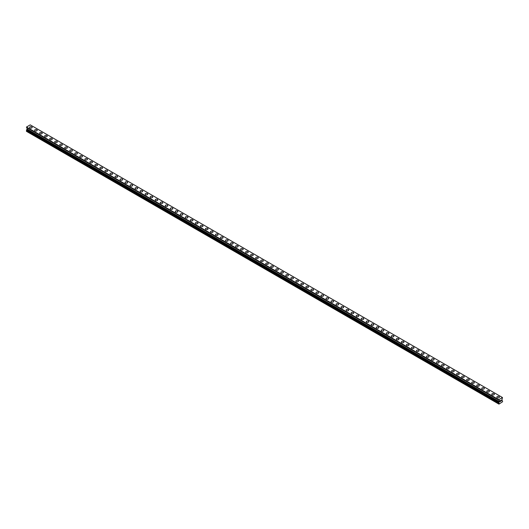 <?xml version="1.0" encoding="UTF-8"?>
<svg xmlns="http://www.w3.org/2000/svg" width="529" height="529" viewBox="0 0 529 529"><rect width="100%" height="100%" fill="white"/><g stroke="black" fill="none" stroke-linecap="round" stroke-linejoin="round"><path stroke-width="0.79" d="M29.584 127.396A1.303 0.754 180 0 1 30.391 126.702A1.303 0.754 180 0 1 31.806 126.867A1.303 0.754 180 0 1 32.19 127.396A1.303 0.754 180 0 1 31.39 128.091A1.303 0.754 180 0 1 29.968 127.925A1.303 0.754 180 0 1 29.584 127.396A1.303 0.754 180 0 1 30.391 126.702A1.303 0.754 180 0 1 31.806 126.867A1.303 0.754 180 0 1 32.19 127.396M34.61 130.299A1.303 0.754 180 0 1 35.41 129.605A1.303 0.754 180 0 1 36.832 129.764A1.303 0.754 180 0 1 37.215 130.299A1.303 0.754 180 0 1 36.408 130.994A1.303 0.754 180 0 1 34.993 130.828A1.303 0.754 180 0 1 34.61 130.299A1.303 0.754 180 0 1 35.41 129.605A1.303 0.754 180 0 1 36.832 129.77A1.303 0.754 180 0 1 37.215 130.299M39.635 133.196A1.303 0.754 180 0 1 40.435 132.501A1.303 0.754 180 0 1 41.857 132.667A1.303 0.754 180 0 1 42.241 133.202A1.303 0.754 180 0 1 41.434 133.89A1.303 0.754 180 0 1 40.012 133.731A1.303 0.754 180 0 1 39.635 133.196A1.303 0.754 180 0 1 40.435 132.508A1.303 0.754 180 0 1 41.857 132.667A1.303 0.754 180 0 1 42.241 133.196M44.654 136.098A1.303 0.754 180 0 1 45.461 135.404A1.303 0.754 180 0 1 46.883 135.569A1.303 0.754 180 0 1 47.26 136.098A1.303 0.754 180 0 1 46.459 136.793A1.303 0.754 180 0 1 45.038 136.627A1.303 0.754 180 0 1 44.654 136.098A1.303 0.754 180 0 1 45.461 135.404A1.303 0.754 180 0 1 46.883 135.569A1.303 0.754 180 0 1 47.26 136.098M49.68 139.001A1.303 0.754 180 0 1 50.486 138.307A1.303 0.754 180 0 1 51.902 138.466A1.303 0.754 180 0 1 52.285 139.001A1.303 0.754 180 0 1 51.485 139.696A1.303 0.754 180 0 1 50.063 139.53A1.303 0.754 180 0 1 49.68 139.001A1.303 0.754 180 0 1 50.486 138.307A1.303 0.754 180 0 1 51.902 138.466A1.303 0.754 180 0 1 52.285 139.001M54.705 141.898A1.303 0.754 180 0 1 55.512 141.203A1.303 0.754 180 0 1 56.927 141.369A1.303 0.754 180 0 1 57.311 141.904A1.303 0.754 180 0 1 56.504 142.592A1.303 0.754 180 0 1 55.089 142.433A1.303 0.754 180 0 1 54.705 141.898A1.303 0.754 180 0 1 55.512 141.203A1.303 0.754 180 0 1 56.927 141.369A1.303 0.754 180 0 1 57.311 141.898M61.953 144.272A1.303 0.754 180 0 1 62.336 144.801A1.303 0.754 180 0 1 61.529 145.495A1.303 0.754 180 0 1 60.108 145.33A1.303 0.754 180 0 1 59.731 144.801A1.303 0.754 180 0 1 60.531 144.106A1.303 0.754 180 0 1 61.953 144.272M59.731 144.801A1.303 0.754 180 0 1 60.531 144.106A1.303 0.754 180 0 1 61.953 144.265A1.303 0.754 180 0 1 62.336 144.801M64.75 147.703A1.303 0.754 180 0 1 65.556 147.002A1.303 0.754 180 0 1 66.978 147.168A1.303 0.754 180 0 1 67.355 147.703A1.303 0.754 180 0 1 66.555 148.398A1.303 0.754 180 0 1 65.133 148.232A1.303 0.754 180 0 1 64.75 147.703A1.303 0.754 180 0 1 65.556 147.009A1.303 0.754 180 0 1 66.978 147.168A1.303 0.754 180 0 1 67.355 147.703M69.775 150.6A1.303 0.754 180 0 1 70.582 149.905A1.303 0.754 180 0 1 71.997 150.071A1.303 0.754 180 0 1 72.38 150.6A1.303 0.754 180 0 1 71.58 151.294A1.303 0.754 180 0 1 70.159 151.135A1.303 0.754 180 0 1 69.775 150.6A1.303 0.754 180 0 1 70.582 149.905A1.303 0.754 180 0 1 71.997 150.071A1.303 0.754 180 0 1 72.38 150.6M74.801 153.503A1.303 0.754 180 0 1 75.607 152.808A1.303 0.754 180 0 1 77.022 152.967A1.303 0.754 180 0 1 77.406 153.503A1.303 0.754 180 0 1 76.599 154.197A1.303 0.754 180 0 1 75.184 154.032A1.303 0.754 180 0 1 74.801 153.503A1.303 0.754 180 0 1 75.607 152.808A1.303 0.754 180 0 1 77.022 152.974A1.303 0.754 180 0 1 77.406 153.503M79.826 156.405A1.303 0.754 180 0 1 80.626 155.711A1.303 0.754 180 0 1 82.048 155.87A1.303 0.754 180 0 1 82.431 156.405M82.048 155.87A1.303 0.754 180 0 1 82.431 156.399A1.303 0.754 180 0 1 81.625 157.1A1.303 0.754 180 0 1 80.203 156.934A1.303 0.754 180 0 1 79.826 156.399A1.303 0.754 180 0 1 80.626 155.705A1.303 0.754 180 0 1 82.048 155.87M84.852 159.302A1.303 0.754 180 0 1 85.652 158.607A1.303 0.754 180 0 1 87.073 158.773A1.303 0.754 180 0 1 87.45 159.302A1.303 0.754 180 0 1 86.65 159.996A1.303 0.754 180 0 1 85.229 159.837A1.303 0.754 180 0 1 84.852 159.302A1.303 0.754 180 0 1 85.652 158.607A1.303 0.754 180 0 1 87.073 158.773A1.303 0.754 180 0 1 87.45 159.302M89.87 162.205A1.303 0.754 180 0 1 90.677 161.51A1.303 0.754 180 0 1 92.099 161.669A1.303 0.754 180 0 1 92.476 162.205A1.303 0.754 180 0 1 91.676 162.899A1.303 0.754 180 0 1 90.254 162.734A1.303 0.754 180 0 1 89.87 162.205A1.303 0.754 180 0 1 90.677 161.51A1.303 0.754 180 0 1 92.099 161.676A1.303 0.754 180 0 1 92.476 162.205M94.896 165.101A1.303 0.754 180 0 1 95.703 164.407A1.303 0.754 180 0 1 97.118 164.572A1.303 0.754 180 0 1 97.501 165.108A1.303 0.754 180 0 1 96.695 165.795A1.303 0.754 180 0 1 95.28 165.637A1.303 0.754 180 0 1 94.896 165.101A1.303 0.754 180 0 1 95.703 164.413A1.303 0.754 180 0 1 97.118 164.572A1.303 0.754 180 0 1 97.501 165.101M99.921 168.004A1.303 0.754 180 0 1 100.722 167.309A1.303 0.754 180 0 1 102.143 167.475A1.303 0.754 180 0 1 102.527 168.004A1.303 0.754 180 0 1 101.72 168.698A1.303 0.754 180 0 1 100.298 168.533A1.303 0.754 180 0 1 99.921 168.004A1.303 0.754 180 0 1 100.722 167.309A1.303 0.754 180 0 1 102.143 167.475A1.303 0.754 180 0 1 102.527 168.004M104.947 170.907A1.303 0.754 180 0 1 105.747 170.212A1.303 0.754 180 0 1 107.169 170.371A1.303 0.754 180 0 1 107.552 170.907A1.303 0.754 180 0 1 106.746 171.601A1.303 0.754 180 0 1 105.324 171.436A1.303 0.754 180 0 1 104.947 170.907A1.303 0.754 180 0 1 105.747 170.212A1.303 0.754 180 0 1 107.169 170.378A1.303 0.754 180 0 1 107.552 170.907M109.966 173.803A1.303 0.754 180 0 1 110.773 173.109A1.303 0.754 180 0 1 112.194 173.274A1.303 0.754 180 0 1 112.571 173.81A1.303 0.754 180 0 1 111.771 174.497A1.303 0.754 180 0 1 110.349 174.339A1.303 0.754 180 0 1 109.966 173.803A1.303 0.754 180 0 1 110.773 173.115A1.303 0.754 180 0 1 112.194 173.274A1.303 0.754 180 0 1 112.571 173.803M114.991 176.706A1.303 0.754 180 0 1 115.798 176.012A1.303 0.754 180 0 1 117.213 176.177A1.303 0.754 180 0 1 117.597 176.706A1.303 0.754 180 0 1 116.79 177.4A1.303 0.754 180 0 1 115.375 177.235A1.303 0.754 180 0 1 114.991 176.706A1.303 0.754 180 0 1 115.798 176.012A1.303 0.754 180 0 1 117.213 176.177A1.303 0.754 180 0 1 117.597 176.706M120.017 179.609A1.303 0.754 180 0 1 120.817 178.914A1.303 0.754 180 0 1 122.239 179.073A1.303 0.754 180 0 1 122.622 179.609A1.303 0.754 180 0 1 121.815 180.303A1.303 0.754 180 0 1 120.4 180.138A1.303 0.754 180 0 1 120.017 179.609A1.303 0.754 180 0 1 120.817 178.914A1.303 0.754 180 0 1 122.239 179.073A1.303 0.754 180 0 1 122.622 179.609M125.042 182.505A1.303 0.754 180 0 1 125.842 181.811A1.303 0.754 180 0 1 127.264 181.976A1.303 0.754 180 0 1 127.648 182.512A1.303 0.754 180 0 1 126.841 183.199A1.303 0.754 180 0 1 125.419 183.041A1.303 0.754 180 0 1 125.042 182.505A1.303 0.754 180 0 1 125.842 181.811A1.303 0.754 180 0 1 127.264 181.976A1.303 0.754 180 0 1 127.648 182.505M130.061 185.408A1.303 0.754 180 0 1 130.868 184.714A1.303 0.754 180 0 1 132.29 184.872A1.303 0.754 180 0 1 132.667 185.408A1.303 0.754 180 0 1 131.866 186.102A1.303 0.754 180 0 1 130.445 185.937A1.303 0.754 180 0 1 130.061 185.408A1.303 0.754 180 0 1 130.868 184.714A1.303 0.754 180 0 1 132.29 184.879A1.303 0.754 180 0 1 132.667 185.408M135.087 188.311A1.303 0.754 180 0 1 135.893 187.61A1.303 0.754 180 0 1 137.309 187.775A1.303 0.754 180 0 1 137.692 188.311A1.303 0.754 180 0 1 136.885 189.005A1.303 0.754 180 0 1 135.47 188.84A1.303 0.754 180 0 1 135.087 188.311A1.303 0.754 180 0 1 135.893 187.616A1.303 0.754 180 0 1 137.309 187.775A1.303 0.754 180 0 1 137.692 188.311M140.112 191.207A1.303 0.754 180 0 1 140.912 190.513A1.303 0.754 180 0 1 142.334 190.678A1.303 0.754 180 0 1 142.718 191.207A1.303 0.754 180 0 1 141.911 191.901A1.303 0.754 180 0 1 140.496 191.743A1.303 0.754 180 0 1 140.112 191.207A1.303 0.754 180 0 1 140.912 190.513A1.303 0.754 180 0 1 142.334 190.678A1.303 0.754 180 0 1 142.718 191.207M145.138 194.11A1.303 0.754 180 0 1 145.938 193.416A1.303 0.754 180 0 1 147.36 193.574A1.303 0.754 180 0 1 147.743 194.11A1.303 0.754 180 0 1 146.936 194.804A1.303 0.754 180 0 1 145.515 194.639A1.303 0.754 180 0 1 145.138 194.11A1.303 0.754 180 0 1 145.938 193.416A1.303 0.754 180 0 1 147.36 193.581A1.303 0.754 180 0 1 147.743 194.11M150.157 197.006A1.303 0.754 180 0 1 150.963 196.312A1.303 0.754 180 0 1 152.385 196.477A1.303 0.754 180 0 1 152.762 197.013A1.303 0.754 180 0 1 151.962 197.707A1.303 0.754 180 0 1 150.54 197.542A1.303 0.754 180 0 1 150.157 197.006A1.303 0.754 180 0 1 150.963 196.319A1.303 0.754 180 0 1 152.385 196.477A1.303 0.754 180 0 1 152.762 197.006M155.182 199.909A1.303 0.754 180 0 1 155.989 199.215A1.303 0.754 180 0 1 157.404 199.38A1.303 0.754 180 0 1 157.787 199.909A1.303 0.754 180 0 1 156.987 200.603A1.303 0.754 180 0 1 155.566 200.445A1.303 0.754 180 0 1 155.182 199.909A1.303 0.754 180 0 1 155.989 199.215A1.303 0.754 180 0 1 157.404 199.38A1.303 0.754 180 0 1 157.787 199.909M160.208 202.812A1.303 0.754 180 0 1 161.014 202.118A1.303 0.754 180 0 1 162.429 202.276A1.303 0.754 180 0 1 162.813 202.812A1.303 0.754 180 0 1 162.006 203.506A1.303 0.754 180 0 1 160.591 203.341A1.303 0.754 180 0 1 160.208 202.812A1.303 0.754 180 0 1 161.014 202.118A1.303 0.754 180 0 1 162.429 202.283A1.303 0.754 180 0 1 162.813 202.812M165.233 205.708A1.303 0.754 180 0 1 166.033 205.014A1.303 0.754 180 0 1 167.455 205.179A1.303 0.754 180 0 1 167.838 205.715A1.303 0.754 180 0 1 167.032 206.403A1.303 0.754 180 0 1 165.61 206.244A1.303 0.754 180 0 1 165.233 205.708A1.303 0.754 180 0 1 166.033 205.021A1.303 0.754 180 0 1 167.455 205.179A1.303 0.754 180 0 1 167.838 205.708M170.252 208.611A1.303 0.754 180 0 1 171.059 207.917A1.303 0.754 180 0 1 172.48 208.082A1.303 0.754 180 0 1 172.857 208.611A1.303 0.754 180 0 1 172.057 209.305A1.303 0.754 180 0 1 170.636 209.14A1.303 0.754 180 0 1 170.252 208.611A1.303 0.754 180 0 1 171.059 207.917A1.303 0.754 180 0 1 172.48 208.082A1.303 0.754 180 0 1 172.857 208.611M175.278 211.514A1.303 0.754 180 0 1 176.084 210.82A1.303 0.754 180 0 1 177.499 210.978A1.303 0.754 180 0 1 177.883 211.514A1.303 0.754 180 0 1 177.083 212.208A1.303 0.754 180 0 1 175.661 212.043A1.303 0.754 180 0 1 175.278 211.514A1.303 0.754 180 0 1 176.084 210.82A1.303 0.754 180 0 1 177.499 210.985A1.303 0.754 180 0 1 177.883 211.514M180.303 214.41A1.303 0.754 180 0 1 181.11 213.716A1.303 0.754 180 0 1 182.525 213.881A1.303 0.754 180 0 1 182.908 214.417A1.303 0.754 180 0 1 182.102 215.105A1.303 0.754 180 0 1 180.687 214.946A1.303 0.754 180 0 1 180.303 214.41A1.303 0.754 180 0 1 181.11 213.723A1.303 0.754 180 0 1 182.525 213.881A1.303 0.754 180 0 1 182.908 214.41M185.329 217.313A1.303 0.754 180 0 1 186.129 216.619A1.303 0.754 180 0 1 187.55 216.784A1.303 0.754 180 0 1 187.934 217.313A1.303 0.754 180 0 1 187.127 218.008A1.303 0.754 180 0 1 185.705 217.842A1.303 0.754 180 0 1 185.329 217.313A1.303 0.754 180 0 1 186.129 216.619A1.303 0.754 180 0 1 187.55 216.784A1.303 0.754 180 0 1 187.934 217.313M192.576 219.687A1.303 0.754 180 0 1 192.953 220.216A1.303 0.754 180 0 1 192.153 220.91A1.303 0.754 180 0 1 190.731 220.745A1.303 0.754 180 0 1 190.347 220.216A1.303 0.754 180 0 1 191.154 219.522A1.303 0.754 180 0 1 192.576 219.687M190.347 220.216A1.303 0.754 180 0 1 191.154 219.522A1.303 0.754 180 0 1 192.576 219.68A1.303 0.754 180 0 1 192.953 220.216M195.373 223.112A1.303 0.754 180 0 1 196.18 222.418A1.303 0.754 180 0 1 197.601 222.583A1.303 0.754 180 0 1 197.978 223.119A1.303 0.754 180 0 1 197.178 223.807A1.303 0.754 180 0 1 195.756 223.648A1.303 0.754 180 0 1 195.373 223.112A1.303 0.754 180 0 1 196.18 222.418A1.303 0.754 180 0 1 197.601 222.583A1.303 0.754 180 0 1 197.978 223.112M200.398 226.015A1.303 0.754 180 0 1 201.205 225.321A1.303 0.754 180 0 1 202.62 225.486A1.303 0.754 180 0 1 203.004 226.015A1.303 0.754 180 0 1 202.197 226.71A1.303 0.754 180 0 1 200.782 226.544A1.303 0.754 180 0 1 200.398 226.015A1.303 0.754 180 0 1 201.205 225.321A1.303 0.754 180 0 1 202.62 225.486A1.303 0.754 180 0 1 203.004 226.015M205.424 228.918A1.303 0.754 180 0 1 206.224 228.217A1.303 0.754 180 0 1 207.646 228.383A1.303 0.754 180 0 1 208.029 228.918A1.303 0.754 180 0 1 207.223 229.612A1.303 0.754 180 0 1 205.801 229.447A1.303 0.754 180 0 1 205.424 228.918A1.303 0.754 180 0 1 206.224 228.224A1.303 0.754 180 0 1 207.646 228.383A1.303 0.754 180 0 1 208.029 228.918M210.449 231.821A1.303 0.754 180 0 1 211.25 231.12A1.303 0.754 180 0 1 212.671 231.285A1.303 0.754 180 0 1 213.048 231.821M212.671 231.285A1.303 0.754 180 0 1 213.048 231.814A1.303 0.754 180 0 1 212.248 232.509A1.303 0.754 180 0 1 210.826 232.35A1.303 0.754 180 0 1 210.449 231.814A1.303 0.754 180 0 1 211.25 231.12A1.303 0.754 180 0 1 212.671 231.285M215.468 234.717A1.303 0.754 180 0 1 216.275 234.023A1.303 0.754 180 0 1 217.697 234.182A1.303 0.754 180 0 1 218.074 234.717A1.303 0.754 180 0 1 217.274 235.412A1.303 0.754 180 0 1 215.852 235.246A1.303 0.754 180 0 1 215.468 234.717A1.303 0.754 180 0 1 216.275 234.023A1.303 0.754 180 0 1 217.697 234.188A1.303 0.754 180 0 1 218.074 234.717M220.494 237.614A1.303 0.754 180 0 1 221.301 236.919A1.303 0.754 180 0 1 222.716 237.085A1.303 0.754 180 0 1 223.099 237.62A1.303 0.754 180 0 1 222.292 238.314A1.303 0.754 180 0 1 220.877 238.149A1.303 0.754 180 0 1 220.494 237.614A1.303 0.754 180 0 1 221.301 236.926A1.303 0.754 180 0 1 222.716 237.085A1.303 0.754 180 0 1 223.099 237.614M225.519 240.516A1.303 0.754 180 0 1 226.319 239.822A1.303 0.754 180 0 1 227.741 239.987A1.303 0.754 180 0 1 228.125 240.516A1.303 0.754 180 0 1 227.318 241.211A1.303 0.754 180 0 1 225.903 241.052A1.303 0.754 180 0 1 225.519 240.516A1.303 0.754 180 0 1 226.319 239.822A1.303 0.754 180 0 1 227.741 239.987A1.303 0.754 180 0 1 228.125 240.516M230.545 243.419A1.303 0.754 180 0 1 231.345 242.725A1.303 0.754 180 0 1 232.767 242.884A1.303 0.754 180 0 1 233.15 243.419A1.303 0.754 180 0 1 232.343 244.114A1.303 0.754 180 0 1 230.922 243.948A1.303 0.754 180 0 1 230.545 243.419A1.303 0.754 180 0 1 231.345 242.725A1.303 0.754 180 0 1 232.767 242.89A1.303 0.754 180 0 1 233.15 243.419M235.564 246.316A1.303 0.754 180 0 1 236.37 245.621A1.303 0.754 180 0 1 237.792 245.787A1.303 0.754 180 0 1 238.169 246.322A1.303 0.754 180 0 1 237.369 247.017A1.303 0.754 180 0 1 235.947 246.851A1.303 0.754 180 0 1 235.564 246.316A1.303 0.754 180 0 1 236.37 245.628A1.303 0.754 180 0 1 237.792 245.787A1.303 0.754 180 0 1 238.169 246.316M240.589 249.219A1.303 0.754 180 0 1 241.396 248.524A1.303 0.754 180 0 1 242.811 248.69A1.303 0.754 180 0 1 243.195 249.219A1.303 0.754 180 0 1 242.388 249.913A1.303 0.754 180 0 1 240.973 249.748A1.303 0.754 180 0 1 240.589 249.219A1.303 0.754 180 0 1 241.396 248.524A1.303 0.754 180 0 1 242.811 248.69A1.303 0.754 180 0 1 243.195 249.219M247.837 251.592A1.303 0.754 180 0 1 248.22 252.121A1.303 0.754 180 0 1 247.413 252.816A1.303 0.754 180 0 1 245.998 252.65A1.303 0.754 180 0 1 245.615 252.121A1.303 0.754 180 0 1 246.415 251.427A1.303 0.754 180 0 1 247.837 251.592M245.615 252.121A1.303 0.754 180 0 1 246.415 251.427A1.303 0.754 180 0 1 247.837 251.586A1.303 0.754 180 0 1 248.22 252.121M250.64 255.018A1.303 0.754 180 0 1 251.44 254.323A1.303 0.754 180 0 1 252.862 254.489A1.303 0.754 180 0 1 253.246 255.024A1.303 0.754 180 0 1 252.439 255.712A1.303 0.754 180 0 1 251.017 255.553A1.303 0.754 180 0 1 250.64 255.018A1.303 0.754 180 0 1 251.44 254.33A1.303 0.754 180 0 1 252.862 254.489A1.303 0.754 180 0 1 253.246 255.018M255.659 257.921A1.303 0.754 180 0 1 256.466 257.226A1.303 0.754 180 0 1 257.887 257.392A1.303 0.754 180 0 1 258.264 257.921A1.303 0.754 180 0 1 257.464 258.615A1.303 0.754 180 0 1 256.043 258.45A1.303 0.754 180 0 1 255.659 257.921A1.303 0.754 180 0 1 256.466 257.226A1.303 0.754 180 0 1 257.887 257.392A1.303 0.754 180 0 1 258.264 257.921M260.685 260.823A1.303 0.754 180 0 1 261.491 260.129A1.303 0.754 180 0 1 262.906 260.288A1.303 0.754 180 0 1 263.29 260.823A1.303 0.754 180 0 1 262.49 261.518A1.303 0.754 180 0 1 261.068 261.352A1.303 0.754 180 0 1 260.685 260.823A1.303 0.754 180 0 1 261.491 260.129A1.303 0.754 180 0 1 262.906 260.294A1.303 0.754 180 0 1 263.29 260.823M265.71 263.726A1.303 0.754 180 0 1 266.51 263.032A1.303 0.754 180 0 1 267.932 263.191A1.303 0.754 180 0 1 268.315 263.726M267.932 263.191A1.303 0.754 180 0 1 268.315 263.72A1.303 0.754 180 0 1 267.509 264.414A1.303 0.754 180 0 1 266.094 264.255A1.303 0.754 180 0 1 265.71 263.72A1.303 0.754 180 0 1 266.51 263.025A1.303 0.754 180 0 1 267.932 263.191M270.736 266.623A1.303 0.754 180 0 1 271.536 265.928A1.303 0.754 180 0 1 272.957 266.094A1.303 0.754 180 0 1 273.341 266.623A1.303 0.754 180 0 1 272.534 267.317A1.303 0.754 180 0 1 271.113 267.152A1.303 0.754 180 0 1 270.736 266.623A1.303 0.754 180 0 1 271.536 265.928A1.303 0.754 180 0 1 272.957 266.094A1.303 0.754 180 0 1 273.341 266.623M275.754 269.526A1.303 0.754 180 0 1 276.561 268.831A1.303 0.754 180 0 1 277.983 268.99A1.303 0.754 180 0 1 278.36 269.526A1.303 0.754 180 0 1 277.56 270.22A1.303 0.754 180 0 1 276.138 270.054A1.303 0.754 180 0 1 275.754 269.526A1.303 0.754 180 0 1 276.561 268.831A1.303 0.754 180 0 1 277.983 268.99A1.303 0.754 180 0 1 278.36 269.526M280.78 272.422A1.303 0.754 180 0 1 281.587 271.727A1.303 0.754 180 0 1 283.002 271.893A1.303 0.754 180 0 1 283.385 272.428A1.303 0.754 180 0 1 282.585 273.116A1.303 0.754 180 0 1 281.163 272.957A1.303 0.754 180 0 1 280.78 272.422A1.303 0.754 180 0 1 281.587 271.727A1.303 0.754 180 0 1 283.002 271.893A1.303 0.754 180 0 1 283.385 272.422M285.805 275.325A1.303 0.754 180 0 1 286.612 274.63A1.303 0.754 180 0 1 288.027 274.789A1.303 0.754 180 0 1 288.411 275.325A1.303 0.754 180 0 1 287.604 276.019A1.303 0.754 180 0 1 286.189 275.854A1.303 0.754 180 0 1 285.805 275.325A1.303 0.754 180 0 1 286.612 274.63A1.303 0.754 180 0 1 288.027 274.796A1.303 0.754 180 0 1 288.411 275.325M290.831 278.228A1.303 0.754 180 0 1 291.631 277.527A1.303 0.754 180 0 1 293.053 277.692A1.303 0.754 180 0 1 293.436 278.228A1.303 0.754 180 0 1 292.63 278.922A1.303 0.754 180 0 1 291.208 278.757A1.303 0.754 180 0 1 290.831 278.228A1.303 0.754 180 0 1 291.631 277.533A1.303 0.754 180 0 1 293.053 277.692A1.303 0.754 180 0 1 293.436 278.228M295.85 281.124A1.303 0.754 180 0 1 296.657 280.43A1.303 0.754 180 0 1 298.078 280.595A1.303 0.754 180 0 1 298.455 281.124A1.303 0.754 180 0 1 297.655 281.818A1.303 0.754 180 0 1 296.233 281.659A1.303 0.754 180 0 1 295.85 281.124A1.303 0.754 180 0 1 296.657 280.43A1.303 0.754 180 0 1 298.078 280.595A1.303 0.754 180 0 1 298.455 281.124M303.097 283.498A1.303 0.754 180 0 1 303.481 284.027A1.303 0.754 180 0 1 302.681 284.721A1.303 0.754 180 0 1 301.259 284.556A1.303 0.754 180 0 1 300.875 284.027A1.303 0.754 180 0 1 301.682 283.332A1.303 0.754 180 0 1 303.097 283.498M300.875 284.027A1.303 0.754 180 0 1 301.682 283.332A1.303 0.754 180 0 1 303.097 283.491A1.303 0.754 180 0 1 303.481 284.027M305.901 286.923A1.303 0.754 180 0 1 306.708 286.229A1.303 0.754 180 0 1 308.123 286.394A1.303 0.754 180 0 1 308.506 286.93A1.303 0.754 180 0 1 307.699 287.624A1.303 0.754 180 0 1 306.284 287.459A1.303 0.754 180 0 1 305.901 286.923A1.303 0.754 180 0 1 306.708 286.235A1.303 0.754 180 0 1 308.123 286.394A1.303 0.754 180 0 1 308.506 286.923M310.926 289.826A1.303 0.754 180 0 1 311.726 289.132A1.303 0.754 180 0 1 313.148 289.297A1.303 0.754 180 0 1 313.532 289.826A1.303 0.754 180 0 1 312.725 290.52A1.303 0.754 180 0 1 311.303 290.361A1.303 0.754 180 0 1 310.926 289.826A1.303 0.754 180 0 1 311.726 289.132A1.303 0.754 180 0 1 313.148 289.297A1.303 0.754 180 0 1 313.532 289.826M315.952 292.729A1.303 0.754 180 0 1 316.752 292.034A1.303 0.754 180 0 1 318.174 292.193A1.303 0.754 180 0 1 318.551 292.729A1.303 0.754 180 0 1 317.75 293.423A1.303 0.754 180 0 1 316.329 293.258A1.303 0.754 180 0 1 315.952 292.729A1.303 0.754 180 0 1 316.752 292.034A1.303 0.754 180 0 1 318.174 292.2A1.303 0.754 180 0 1 318.551 292.729M320.971 295.632A1.303 0.754 180 0 1 321.777 294.937A1.303 0.754 180 0 1 323.199 295.096A1.303 0.754 180 0 1 323.576 295.632M323.199 295.096A1.303 0.754 180 0 1 323.576 295.625A1.303 0.754 180 0 1 322.776 296.319A1.303 0.754 180 0 1 321.354 296.161A1.303 0.754 180 0 1 320.971 295.625A1.303 0.754 180 0 1 321.777 294.931A1.303 0.754 180 0 1 323.199 295.096M325.996 298.528A1.303 0.754 180 0 1 326.803 297.834A1.303 0.754 180 0 1 328.218 297.999A1.303 0.754 180 0 1 328.602 298.528A1.303 0.754 180 0 1 327.795 299.222A1.303 0.754 180 0 1 326.38 299.057A1.303 0.754 180 0 1 325.996 298.528A1.303 0.754 180 0 1 326.803 297.834A1.303 0.754 180 0 1 328.218 297.999A1.303 0.754 180 0 1 328.602 298.528M331.022 301.431A1.303 0.754 180 0 1 331.822 300.737A1.303 0.754 180 0 1 333.244 300.895A1.303 0.754 180 0 1 333.627 301.431A1.303 0.754 180 0 1 332.82 302.125A1.303 0.754 180 0 1 331.399 301.96A1.303 0.754 180 0 1 331.022 301.431A1.303 0.754 180 0 1 331.822 300.737A1.303 0.754 180 0 1 333.244 300.902A1.303 0.754 180 0 1 333.627 301.431M336.047 304.327A1.303 0.754 180 0 1 336.847 303.633A1.303 0.754 180 0 1 338.269 303.798A1.303 0.754 180 0 1 338.653 304.334A1.303 0.754 180 0 1 337.846 305.021A1.303 0.754 180 0 1 336.424 304.863A1.303 0.754 180 0 1 336.047 304.327A1.303 0.754 180 0 1 336.847 303.639A1.303 0.754 180 0 1 338.269 303.798A1.303 0.754 180 0 1 338.653 304.327M341.066 307.23A1.303 0.754 180 0 1 341.873 306.536A1.303 0.754 180 0 1 343.295 306.701A1.303 0.754 180 0 1 343.671 307.23A1.303 0.754 180 0 1 342.871 307.924A1.303 0.754 180 0 1 341.45 307.759A1.303 0.754 180 0 1 341.066 307.23A1.303 0.754 180 0 1 341.873 306.536A1.303 0.754 180 0 1 343.295 306.701A1.303 0.754 180 0 1 343.671 307.23M346.092 310.133A1.303 0.754 180 0 1 346.898 309.439A1.303 0.754 180 0 1 348.313 309.597A1.303 0.754 180 0 1 348.697 310.133A1.303 0.754 180 0 1 347.89 310.827A1.303 0.754 180 0 1 346.475 310.662A1.303 0.754 180 0 1 346.092 310.133A1.303 0.754 180 0 1 346.898 309.439A1.303 0.754 180 0 1 348.313 309.597A1.303 0.754 180 0 1 348.697 310.133M351.117 313.029A1.303 0.754 180 0 1 351.917 312.335A1.303 0.754 180 0 1 353.339 312.5A1.303 0.754 180 0 1 353.722 313.036A1.303 0.754 180 0 1 352.916 313.723A1.303 0.754 180 0 1 351.501 313.565A1.303 0.754 180 0 1 351.117 313.029A1.303 0.754 180 0 1 351.917 312.335A1.303 0.754 180 0 1 353.339 312.5A1.303 0.754 180 0 1 353.722 313.029M358.364 315.403A1.303 0.754 180 0 1 358.748 315.932A1.303 0.754 180 0 1 357.941 316.626A1.303 0.754 180 0 1 356.52 316.461A1.303 0.754 180 0 1 356.143 315.932A1.303 0.754 180 0 1 356.943 315.238A1.303 0.754 180 0 1 358.364 315.403M356.143 315.932A1.303 0.754 180 0 1 356.943 315.238A1.303 0.754 180 0 1 358.364 315.396A1.303 0.754 180 0 1 358.748 315.932M361.162 318.835A1.303 0.754 180 0 1 361.968 318.134A1.303 0.754 180 0 1 363.39 318.299A1.303 0.754 180 0 1 363.767 318.835A1.303 0.754 180 0 1 362.967 319.529A1.303 0.754 180 0 1 361.545 319.364A1.303 0.754 180 0 1 361.162 318.835A1.303 0.754 180 0 1 361.968 318.141A1.303 0.754 180 0 1 363.39 318.299A1.303 0.754 180 0 1 363.767 318.835M366.187 321.731A1.303 0.754 180 0 1 366.994 321.037A1.303 0.754 180 0 1 368.409 321.202A1.303 0.754 180 0 1 368.792 321.731A1.303 0.754 180 0 1 367.986 322.425A1.303 0.754 180 0 1 366.571 322.267A1.303 0.754 180 0 1 366.187 321.731A1.303 0.754 180 0 1 366.994 321.037A1.303 0.754 180 0 1 368.409 321.202A1.303 0.754 180 0 1 368.792 321.731M371.213 324.634A1.303 0.754 180 0 1 372.013 323.94A1.303 0.754 180 0 1 373.434 324.098A1.303 0.754 180 0 1 373.818 324.634A1.303 0.754 180 0 1 373.011 325.328A1.303 0.754 180 0 1 371.596 325.163A1.303 0.754 180 0 1 371.213 324.634A1.303 0.754 180 0 1 372.013 323.94A1.303 0.754 180 0 1 373.434 324.105A1.303 0.754 180 0 1 373.818 324.634M376.238 327.537A1.303 0.754 180 0 1 377.038 326.843A1.303 0.754 180 0 1 378.46 327.001A1.303 0.754 180 0 1 378.843 327.537M378.46 327.001A1.303 0.754 180 0 1 378.843 327.53A1.303 0.754 180 0 1 378.037 328.231A1.303 0.754 180 0 1 376.615 328.066A1.303 0.754 180 0 1 376.238 327.53A1.303 0.754 180 0 1 377.038 326.836A1.303 0.754 180 0 1 378.46 327.001M381.257 330.433A1.303 0.754 180 0 1 382.064 329.739A1.303 0.754 180 0 1 383.485 329.904A1.303 0.754 180 0 1 383.862 330.433A1.303 0.754 180 0 1 383.062 331.128A1.303 0.754 180 0 1 381.64 330.969A1.303 0.754 180 0 1 381.257 330.433A1.303 0.754 180 0 1 382.064 329.739A1.303 0.754 180 0 1 383.485 329.904A1.303 0.754 180 0 1 383.862 330.433M386.282 333.336A1.303 0.754 180 0 1 387.089 332.642A1.303 0.754 180 0 1 388.504 332.801A1.303 0.754 180 0 1 388.888 333.336A1.303 0.754 180 0 1 388.088 334.03A1.303 0.754 180 0 1 386.666 333.865A1.303 0.754 180 0 1 386.282 333.336A1.303 0.754 180 0 1 387.089 332.642A1.303 0.754 180 0 1 388.504 332.807A1.303 0.754 180 0 1 388.888 333.336M391.308 336.232A1.303 0.754 180 0 1 392.115 335.538A1.303 0.754 180 0 1 393.53 335.703A1.303 0.754 180 0 1 393.913 336.239A1.303 0.754 180 0 1 393.107 336.927A1.303 0.754 180 0 1 391.691 336.768A1.303 0.754 180 0 1 391.308 336.232A1.303 0.754 180 0 1 392.115 335.545A1.303 0.754 180 0 1 393.53 335.703A1.303 0.754 180 0 1 393.913 336.232M396.333 339.135A1.303 0.754 180 0 1 397.134 338.441A1.303 0.754 180 0 1 398.555 338.606A1.303 0.754 180 0 1 398.939 339.135A1.303 0.754 180 0 1 398.132 339.83A1.303 0.754 180 0 1 396.71 339.664A1.303 0.754 180 0 1 396.333 339.135A1.303 0.754 180 0 1 397.134 338.441A1.303 0.754 180 0 1 398.555 338.606A1.303 0.754 180 0 1 398.939 339.135M401.352 342.038A1.303 0.754 180 0 1 402.159 341.344A1.303 0.754 180 0 1 403.581 341.503A1.303 0.754 180 0 1 403.958 342.038A1.303 0.754 180 0 1 403.158 342.732A1.303 0.754 180 0 1 401.736 342.567A1.303 0.754 180 0 1 401.352 342.038A1.303 0.754 180 0 1 402.159 341.344A1.303 0.754 180 0 1 403.581 341.509A1.303 0.754 180 0 1 403.958 342.038M406.378 344.934A1.303 0.754 180 0 1 407.185 344.24A1.303 0.754 180 0 1 408.6 344.405A1.303 0.754 180 0 1 408.983 344.941A1.303 0.754 180 0 1 408.183 345.629A1.303 0.754 180 0 1 406.761 345.47A1.303 0.754 180 0 1 406.378 344.934A1.303 0.754 180 0 1 407.185 344.247A1.303 0.754 180 0 1 408.6 344.405A1.303 0.754 180 0 1 408.983 344.934M411.403 347.837A1.303 0.754 180 0 1 412.21 347.143A1.303 0.754 180 0 1 413.625 347.308A1.303 0.754 180 0 1 414.009 347.837A1.303 0.754 180 0 1 413.202 348.532A1.303 0.754 180 0 1 411.787 348.366A1.303 0.754 180 0 1 411.403 347.837A1.303 0.754 180 0 1 412.21 347.143A1.303 0.754 180 0 1 413.625 347.308A1.303 0.754 180 0 1 414.009 347.837M416.429 350.74A1.303 0.754 180 0 1 417.229 350.046A1.303 0.754 180 0 1 418.651 350.205A1.303 0.754 180 0 1 419.034 350.74A1.303 0.754 180 0 1 418.227 351.435A1.303 0.754 180 0 1 416.806 351.269A1.303 0.754 180 0 1 416.429 350.74A1.303 0.754 180 0 1 417.229 350.046A1.303 0.754 180 0 1 418.651 350.205A1.303 0.754 180 0 1 419.034 350.74M421.448 353.636A1.303 0.754 180 0 1 422.254 352.942A1.303 0.754 180 0 1 423.676 353.108A1.303 0.754 180 0 1 424.053 353.643A1.303 0.754 180 0 1 423.253 354.331A1.303 0.754 180 0 1 421.831 354.172A1.303 0.754 180 0 1 421.448 353.636A1.303 0.754 180 0 1 422.254 352.942A1.303 0.754 180 0 1 423.676 353.108A1.303 0.754 180 0 1 424.053 353.636M426.473 356.539A1.303 0.754 180 0 1 427.28 355.845A1.303 0.754 180 0 1 428.702 356.004A1.303 0.754 180 0 1 429.079 356.539A1.303 0.754 180 0 1 428.278 357.234A1.303 0.754 180 0 1 426.857 357.068A1.303 0.754 180 0 1 426.473 356.539A1.303 0.754 180 0 1 427.28 355.845A1.303 0.754 180 0 1 428.702 356.01A1.303 0.754 180 0 1 429.079 356.539M431.499 359.442A1.303 0.754 180 0 1 432.305 358.741A1.303 0.754 180 0 1 433.72 358.907A1.303 0.754 180 0 1 434.104 359.442A1.303 0.754 180 0 1 433.297 360.137A1.303 0.754 180 0 1 431.882 359.971A1.303 0.754 180 0 1 431.499 359.442A1.303 0.754 180 0 1 432.305 358.748A1.303 0.754 180 0 1 433.72 358.907A1.303 0.754 180 0 1 434.104 359.442M436.524 362.339A1.303 0.754 180 0 1 437.324 361.644A1.303 0.754 180 0 1 438.746 361.81A1.303 0.754 180 0 1 439.13 362.339A1.303 0.754 180 0 1 438.323 363.033A1.303 0.754 180 0 1 436.901 362.874A1.303 0.754 180 0 1 436.524 362.339A1.303 0.754 180 0 1 437.324 361.644A1.303 0.754 180 0 1 438.746 361.81A1.303 0.754 180 0 1 439.13 362.339M441.55 365.241A1.303 0.754 180 0 1 442.35 364.547A1.303 0.754 180 0 1 443.771 364.706A1.303 0.754 180 0 1 444.148 365.241A1.303 0.754 180 0 1 443.348 365.936A1.303 0.754 180 0 1 441.927 365.77A1.303 0.754 180 0 1 441.55 365.241A1.303 0.754 180 0 1 442.35 364.547A1.303 0.754 180 0 1 443.771 364.712A1.303 0.754 180 0 1 444.148 365.241M446.569 368.138A1.303 0.754 180 0 1 447.375 367.443A1.303 0.754 180 0 1 448.797 367.609A1.303 0.754 180 0 1 449.174 368.144A1.303 0.754 180 0 1 448.374 368.839A1.303 0.754 180 0 1 446.952 368.673A1.303 0.754 180 0 1 446.569 368.138A1.303 0.754 180 0 1 447.375 367.45A1.303 0.754 180 0 1 448.797 367.609A1.303 0.754 180 0 1 449.174 368.138M451.594 371.041A1.303 0.754 180 0 1 452.401 370.346A1.303 0.754 180 0 1 453.816 370.512A1.303 0.754 180 0 1 454.199 371.041A1.303 0.754 180 0 1 453.393 371.735A1.303 0.754 180 0 1 451.978 371.576A1.303 0.754 180 0 1 451.594 371.041A1.303 0.754 180 0 1 452.401 370.346A1.303 0.754 180 0 1 453.816 370.512A1.303 0.754 180 0 1 454.199 371.041M456.62 373.943A1.303 0.754 180 0 1 457.42 373.249A1.303 0.754 180 0 1 458.841 373.408A1.303 0.754 180 0 1 459.225 373.943A1.303 0.754 180 0 1 458.418 374.638A1.303 0.754 180 0 1 457.003 374.472A1.303 0.754 180 0 1 456.62 373.943A1.303 0.754 180 0 1 457.42 373.249A1.303 0.754 180 0 1 458.841 373.414A1.303 0.754 180 0 1 459.225 373.943M461.645 376.84A1.303 0.754 180 0 1 462.445 376.145A1.303 0.754 180 0 1 463.867 376.311A1.303 0.754 180 0 1 464.25 376.846A1.303 0.754 180 0 1 463.444 377.534A1.303 0.754 180 0 1 462.022 377.375A1.303 0.754 180 0 1 461.645 376.84A1.303 0.754 180 0 1 462.445 376.152A1.303 0.754 180 0 1 463.867 376.311A1.303 0.754 180 0 1 464.25 376.84M466.664 379.743A1.303 0.754 180 0 1 467.471 379.048A1.303 0.754 180 0 1 468.892 379.214A1.303 0.754 180 0 1 469.269 379.743A1.303 0.754 180 0 1 468.469 380.437A1.303 0.754 180 0 1 467.047 380.272A1.303 0.754 180 0 1 466.664 379.743A1.303 0.754 180 0 1 467.471 379.048A1.303 0.754 180 0 1 468.892 379.214A1.303 0.754 180 0 1 469.269 379.743M471.689 382.646A1.303 0.754 180 0 1 472.496 381.951A1.303 0.754 180 0 1 473.911 382.11A1.303 0.754 180 0 1 474.295 382.646A1.303 0.754 180 0 1 473.488 383.34A1.303 0.754 180 0 1 472.073 383.175A1.303 0.754 180 0 1 471.689 382.646A1.303 0.754 180 0 1 472.496 381.951A1.303 0.754 180 0 1 473.911 382.117A1.303 0.754 180 0 1 474.295 382.646M476.715 385.542A1.303 0.754 180 0 1 477.515 384.848A1.303 0.754 180 0 1 478.937 385.013A1.303 0.754 180 0 1 479.32 385.548A1.303 0.754 180 0 1 478.514 386.236A1.303 0.754 180 0 1 477.098 386.077A1.303 0.754 180 0 1 476.715 385.542A1.303 0.754 180 0 1 477.515 384.854A1.303 0.754 180 0 1 478.937 385.013A1.303 0.754 180 0 1 479.32 385.542M481.74 388.445A1.303 0.754 180 0 1 482.541 387.75A1.303 0.754 180 0 1 483.962 387.916A1.303 0.754 180 0 1 484.346 388.445A1.303 0.754 180 0 1 483.539 389.139A1.303 0.754 180 0 1 482.117 388.974A1.303 0.754 180 0 1 481.74 388.445A1.303 0.754 180 0 1 482.541 387.75A1.303 0.754 180 0 1 483.962 387.916A1.303 0.754 180 0 1 484.346 388.445M486.759 391.348A1.303 0.754 180 0 1 487.566 390.653A1.303 0.754 180 0 1 488.988 390.812A1.303 0.754 180 0 1 489.365 391.348A1.303 0.754 180 0 1 488.565 392.042A1.303 0.754 180 0 1 487.143 391.877A1.303 0.754 180 0 1 486.759 391.348A1.303 0.754 180 0 1 487.566 390.653A1.303 0.754 180 0 1 488.988 390.812A1.303 0.754 180 0 1 489.365 391.348M491.785 394.244A1.303 0.754 180 0 1 492.592 393.55A1.303 0.754 180 0 1 494.007 393.715A1.303 0.754 180 0 1 494.39 394.25A1.303 0.754 180 0 1 493.59 394.938A1.303 0.754 180 0 1 492.168 394.779A1.303 0.754 180 0 1 491.785 394.244A1.303 0.754 180 0 1 492.592 393.55A1.303 0.754 180 0 1 494.007 393.715A1.303 0.754 180 0 1 494.39 394.244M496.81 397.147A1.303 0.754 180 0 1 497.61 396.452A1.303 0.754 180 0 1 499.032 396.611A1.303 0.754 180 0 1 499.416 397.147A1.303 0.754 180 0 1 498.609 397.841A1.303 0.754 180 0 1 497.194 397.676A1.303 0.754 180 0 1 496.81 397.147A1.303 0.754 180 0 1 497.61 396.452A1.303 0.754 180 0 1 499.032 396.618A1.303 0.754 180 0 1 499.416 397.147M500.097 400.797L500.494 400.565L500.097 400.797M500.097 401.213L500.097 401.571L500.097 401.213M500.097 401.571L500.494 401.346L500.097 401.571M500.044 401.663L500.494 400.506M500.804 400.552L501.214 400.175M501.108 400.671L500.864 401.127L501.108 400.671M500.864 401.127L501.287 400.883L500.864 401.127M500.758 401.246L501.287 400.942L500.758 401.253L501.201 400.274M498.986 402.595L499.396 400.499L498.768 399.673L502.484 397.524L501.856 400.261L502.55 400.916L502.55 401.756L498.953 404.13L498.986 402.595L26.741 129.949L26.45 130.491L26.45 131.331L498.702 403.984M27.131 127.813L499.376 400.466L27.131 127.813L26.728 129.856L498.979 402.509L26.741 129.949M26.714 127.542L498.979 400.235M26.45 127.357L498.702 400.01L26.516 127.02L30.232 124.87L502.484 397.524M498.768 399.673L26.516 127.02M498.702 399.785L26.45 127.139M499.396 400.499L27.144 127.846M499.396 401.683L27.144 129.03M499.376 401.729L27.131 129.083M498.979 402.43L26.728 129.777M498.986 402.516L26.741 129.87M498.721 403.058L26.476 130.412M498.702 403.144L26.45 130.491M498.715 400.05L26.47 127.403"/></g></svg>
